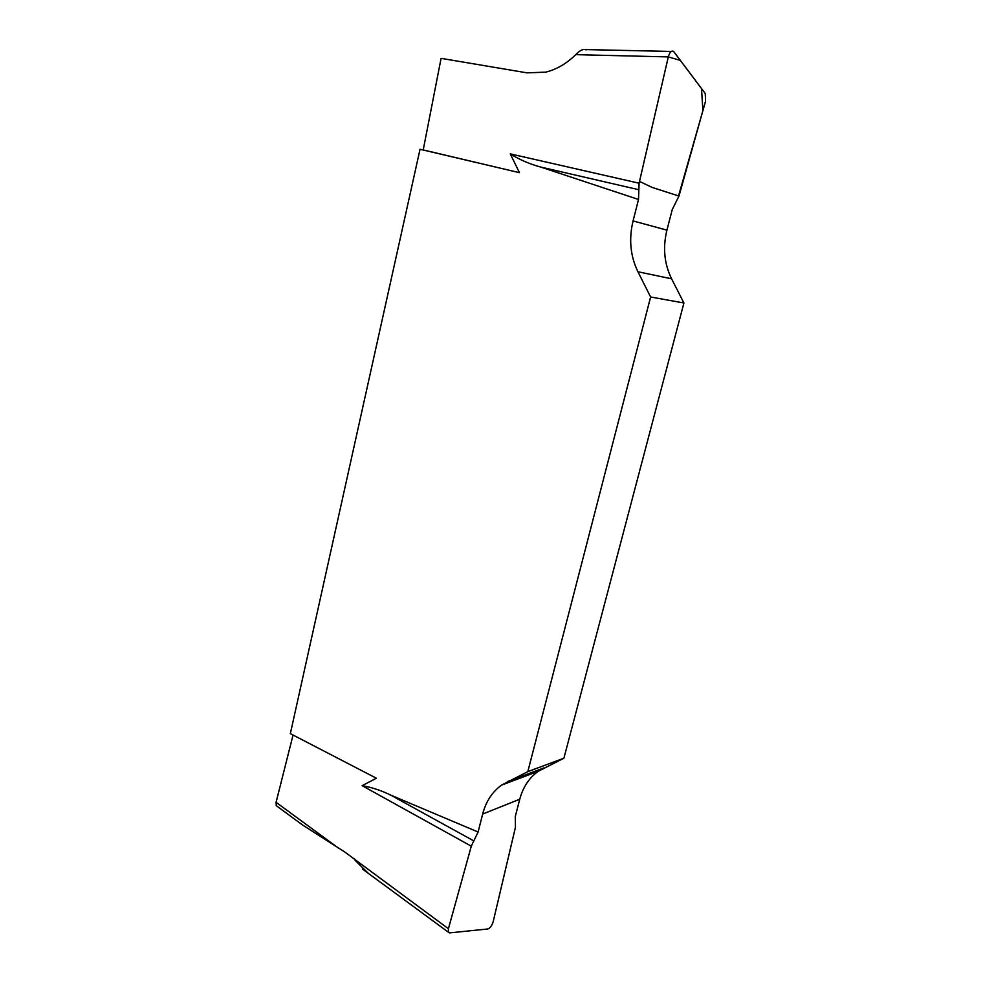 <?xml version="1.0" encoding="UTF-8"?>
<svg xmlns="http://www.w3.org/2000/svg" width="982" height="982" viewBox="0 0 982 982"><rect width="100%" height="100%" fill="white"/><g stroke="black" fill="none" stroke-linecap="round" stroke-linejoin="round"><path stroke-width="1.47" d="M277.378 806.48L276.273 805.67L276.077 802.331L293.041 735.039M362.149 785.674C371.601 787.282 381.126 790.424 390.713 795.113L478.099 832.024L471.286 846.189L362.149 785.674L376.376 778.223L290.341 733.64L420.038 149.276L423.217 149.939L441.09 58.355L527.052 72.852L545.673 72.14C556.45 69.526 566.479 63.695 575.759 54.648C579.957 50.254 583.406 48.658 586.119 49.886M471.286 846.189L448.418 928.727L448.357 932.2L449.621 932.888L487.845 928.972C490.141 928.137 491.921 925.707 493.185 921.681L515.452 827.261L515.28 816.533L519.748 799.225C522.964 787.22 529.102 777.916 538.173 771.324L563.901 758.202L683.914 302.996L671.602 278.814C664.237 263.753 662.678 247.538 666.925 230.144L672.228 209.632L678.967 196.069L705.579 101.085L705.248 93.523L673.652 51.494C671.528 50.266 669.749 52.071 668.3 56.907L639.086 183.217L510.272 153.867L519.466 172.685L420.038 149.276M291.249 816.68L302.37 824.855L344.645 851.91L448.418 928.727M423.217 149.939L519.466 172.685M563.901 758.202L527.813 771.643L501.471 785.146C492.191 791.946 485.918 801.582 482.665 814.053L478.099 832.024M527.813 771.643L650.624 296.994L683.914 302.996M639.086 183.217L638.521 199.481L633.071 220.925C628.713 239.117 630.334 256.057 637.932 271.756L650.624 296.994M638.521 199.481L540.849 167.1C529.838 164.154 519.638 159.747 510.272 153.867M638.374 189.624L540.849 167.1M473.484 840.727L390.713 795.113M368.36 873.379L355.067 860.257M668.3 56.907L680.391 60.418L701.504 88.527L702.891 110.684L678.525 195.921L652.146 187.427L639.515 181.4L668.3 56.907L575.759 54.648M276.077 802.331L338.765 848.301M633.071 220.925L666.925 230.144M671.602 278.814L637.932 271.756M507.375 781.623L543.93 767.912M519.748 799.225L482.665 814.053M302.37 824.855L276.2 805.621M501.471 785.146L538.173 771.324M671.246 51.445L586.524 49.603M448.283 932.139L362.37 868.972"/></g></svg>
